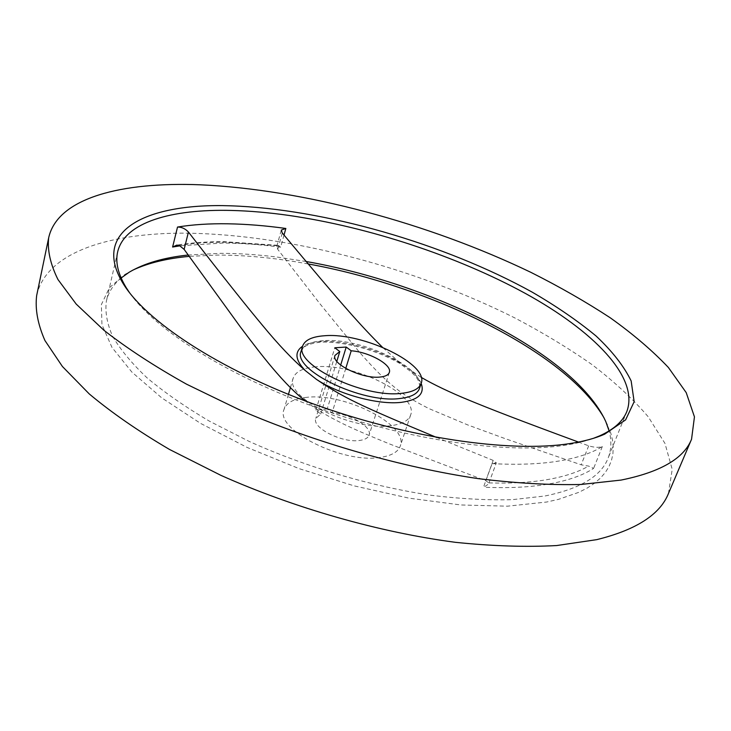 <?xml version="1.0" encoding="UTF-8"?>
<svg xmlns="http://www.w3.org/2000/svg" width="731" height="731" viewBox="0 0 731 731"><rect width="100%" height="100%" fill="white"/><g stroke="black" fill="none" stroke-linecap="round" stroke-linejoin="round"><path stroke-width="0.55" stroke-dasharray="3.65 2.74" d="M327.205 408.985L315.883 410.155L320.708 414.075L315.819 418.424C311.625 427.717 342.373 443.297 359.734 440.437C364.979 439.715 368.095 437.942 369.091 435.119C372.454 426.931 349.994 413.627 332.038 412.878L327.205 408.985L340.683 365.08M345.763 368.442L332.038 412.878M421.193 377.342L400.551 363.252L382.414 347.225M129.707 292.939C155.602 330.074 228.2 376.337 319.118 408.519C410 440.674 507.287 454.143 564.496 445.316C575.58 443.635 585.257 441.296 593.535 438.289M668.426 493.589L672.218 469.393L664.991 443.443L648.242 416.807C632.964 398.998 614.25 381.619 592.101 364.668C568.426 348.13 542.585 332.514 514.578 317.802C414.696 267.765 291.029 234.861 188.306 233.189C110.838 232.284 46.254 251.756 36.651 295.607M306.143 261.506L277.871 257.175C257.741 254.607 238.525 253.328 220.223 253.346L188.159 255.018M121.127 278.008C113.442 284.441 108.535 292.071 106.406 300.916C104.917 311.616 106.973 323.376 112.565 336.205C120.304 349.537 131.808 363.426 147.095 377.881C164.502 392.483 185.235 406.893 209.313 421.111L249.033 441.35C305.823 467.036 371.54 486.462 431.345 495.316C460.585 498.871 487.55 500.324 512.221 499.675L544.942 495.993C580.085 488.829 601.147 476.21 608.11 458.145C611.408 449.666 611.737 440.592 609.106 430.934M132.841 270.123L125.001 274.363L109.403 287.749L101.362 304.608L101.947 324.646L111.971 347.389L131.909 372.116L161.697 397.847L200.586 423.395L247.142 447.445L299.217 468.672L354.142 485.877L409.004 498.158L460.95 504.975L507.46 506.181L546.587 502.042L558.511 499.364L578.879 492.31L587.285 488.006L594.495 483.237L600.517 478.028L605.35 472.436L609.014 466.506L611.527 460.256L612.925 453.741L613.236 446.997L612.496 440.053L610.741 432.953L603.98 417.766M308.19 263.946C276.199 258.043 245.963 255.082 217.482 255.082L189.137 256.389M315.628 366.843C302.972 367.894 295.498 371.668 293.204 378.146C284.048 397.335 353.219 431.655 391.058 425.661C402.087 424.199 408.62 420.636 410.648 414.952C418.954 394.932 353.868 362.777 315.628 366.843M436.553 437.421L493.187 460.402L496.322 462.824L492.091 463.618L483.483 487.202C486.709 485.521 488.527 484.123 488.929 482.999L485.777 480.706L389.998 444.128C368.168 435.274 352.543 428.503 343.131 423.825C326.684 415.729 314.111 408.117 305.412 400.999M306.49 397.372C293.88 398.669 286.388 402.708 284.012 409.488C274.637 429.581 342.903 464.158 380.65 457.35C391.642 455.669 398.203 451.868 400.314 445.928C408.921 424.994 344.612 392.547 306.49 397.372M492.091 463.618C517.53 464.98 539.633 464.148 558.393 461.115C577.024 458.026 591.671 453.174 602.326 446.54C598.863 447.783 594.312 447.546 588.674 445.819L578.486 442.072M284.012 235.08L280.649 247.188L277.725 245.314L276.821 246.246L277.753 249.362L319.785 303.584L359.35 352.086C376.428 371.567 387.037 381.564 398.514 390.381C406.701 396.513 417.008 402.653 429.435 408.793L467.831 424.967L505.084 438.618L581.191 464.815L588.629 466.095L593.636 468.37C582.909 475.324 568.234 480.486 549.611 483.867C530.861 487.202 508.822 488.317 483.483 487.202M320.708 414.075L336.808 361.333M315.883 410.155L334.807 347.782M323.449 340.701C310.757 341.541 303.301 345.078 301.081 351.3L303.767 347.417C303.639 347.207 308.601 343.104 322.005 342.071C345.635 341.679 376.127 349.985 399.135 363.042L410.511 371.33L414.185 374.957C418.287 378.978 420.06 383.473 419.503 388.417C427.553 369.192 361.781 337.302 323.449 340.701M400.551 363.252C378.667 349.5 343.853 339.933 320.936 341.459C313.005 341.944 306.874 343.533 302.561 346.238M488.966 482.889C511.353 483.584 530.998 482.451 547.903 479.509C564.716 476.53 578.285 472.062 588.629 466.095M277.076 245.68L225.075 242.217C208.536 242.135 193.276 243.213 179.296 245.452M421.175 383.409C419.521 379.508 416.35 375.478 411.644 371.348M280.649 247.188C260.483 244.538 241.23 243.158 222.9 243.057L179.99 245.826M602.326 446.54L593.636 468.37M282.285 233.006L277.753 249.362M588.674 445.819L581.191 464.815M493.187 460.402L485.777 480.706M389.312 372.435L369.091 435.119M605.771 421.549L608.009 425.725M293.204 378.146L290.417 387.658M288.434 394.393L284.012 409.488M277.725 245.314L224.253 241.678C207.092 241.586 191.275 242.729 176.792 245.113M626.887 411.37L608.11 458.145M276.821 246.246L281.289 230.082M488.929 482.999L496.322 462.824M117.682 251.793L106.406 300.916M410.648 414.952L400.314 445.928M129.223 272.206L125.001 274.363M334.99 355.412L315.819 418.424"/><path stroke-width="1.1" d="M336.808 361.333L339.796 351.547L334.99 355.412C331.015 363.846 362.576 379.17 380.029 377.059C385.301 376.547 388.399 375.003 389.312 372.435C392.456 364.979 369.365 352.031 351.209 350.789L345.763 368.442M324.939 335.721C312.238 336.525 304.781 340.016 302.579 346.192C293.652 364.422 363.755 398.459 401.694 393.315C412.75 392.09 419.247 388.773 421.193 383.364C429.188 364.294 363.289 332.45 324.939 335.721M382.414 347.225C360.191 325.067 342.885 305.531 282.285 233.006L281.289 230.082L285.848 228.465C265.609 225.66 246.301 224.106 227.917 223.796C209.541 223.494 192.737 224.581 177.523 227.049C181.617 227.003 185.254 228.675 188.443 232.047C227.624 282.577 246.776 306.536 263.489 326.529C278.484 344.685 292.427 359.378 305.33 370.608L316.34 379.288C343.753 397.883 359.497 405.303 436.553 437.421M569.184 443.69C583.265 441.551 595.08 438.39 604.638 434.187L625.617 419.868L634.152 401.703L631.155 380.942C623.982 366.213 612.286 351.236 596.057 335.995C577.755 320.872 556.465 306.252 532.195 292.144C444.549 243.679 324.125 208.838 230.283 205.804C148.283 202.953 90.434 229.644 122.936 283.226C145.506 320.772 218.222 369.292 312.658 403.676C407.039 438.052 509.763 452.873 569.184 443.69M593.535 438.289L599.493 435.923C613.876 429.462 623.004 421.275 626.887 411.37C639.333 377.095 593.051 330.695 525.425 293.46C456.985 256.106 368.945 227.14 289.458 215.508C269.163 212.593 249.81 210.912 231.398 210.446C171.593 208.92 124.663 222.197 117.682 251.793C115.215 262.146 118.047 274.079 126.171 287.594L129.707 292.939M48.685 237.767L36.651 295.607C34.997 309.204 37.756 324.18 44.947 340.545L62.427 366.514L89.255 393.936C111.651 412.695 138.415 431.208 169.546 449.474L220.972 475.388C294.52 508.191 379.444 532.351 455.34 542.311C492.328 546.13 526.101 547.208 556.666 545.554L596.706 539.652C636.071 529.948 659.974 514.597 668.426 493.589L691.553 439.23L694.45 416.871L686.217 392.629L668.399 367.492C652.399 350.597 632.991 334.003 610.157 317.729C585.823 301.793 559.352 286.643 530.761 272.288C428.878 223.311 303.84 189.439 200.367 184.806C122.36 181.654 57.557 197.58 48.685 237.767C47.277 250.267 50.375 264.193 57.968 279.534L76.207 304.087L103.948 330.293C127.048 348.349 154.588 366.313 186.56 384.186L239.302 409.762C314.65 442.383 401.356 467.283 478.403 478.659C515.903 483.246 550.059 485.183 580.853 484.479L621.03 480.084C660.358 472.116 683.869 458.501 691.553 439.23M609.106 430.934L605.771 421.549C574.63 353.384 431.875 283.354 306.143 261.506M603.98 417.766C565.145 351.172 429.645 285.894 308.19 263.946M305.412 400.999C295.9 393.726 284.834 382.615 272.234 367.684C264.878 359.031 254.041 345.16 239.731 326.072L184.13 249.372L179.296 245.452L176.792 245.113L172.607 247.041L177.523 227.049M578.486 442.072C517.594 419.612 491.789 409.57 469.448 400.369C449.455 392.154 433.364 384.479 421.193 377.342M339.796 351.547L334.807 347.782L346.211 347.051L351.209 350.789M340.683 365.08L346.211 347.051M188.159 255.018C163.89 257.577 144.245 263.306 129.223 272.206L121.127 278.008M189.137 256.389C166.878 258.418 148.119 262.996 132.841 270.123M302.579 346.192L301.081 351.3C292.117 369.694 362.073 403.777 399.994 398.496C411.041 397.235 417.547 393.872 419.503 388.417L421.193 383.364M316.34 379.288C338.736 394.42 378.393 405.111 401.346 402.333C418.315 400.012 424.93 393.707 421.175 383.409M285.848 228.465L284.012 235.08M188.443 232.047L184.13 249.372M179.99 245.826L172.607 247.041M302.561 346.238C294.282 351.958 295.205 360.081 305.33 370.608M599.493 435.923L604.638 434.187M290.417 387.658L288.434 394.393M126.171 287.594L122.936 283.226"/></g></svg>
